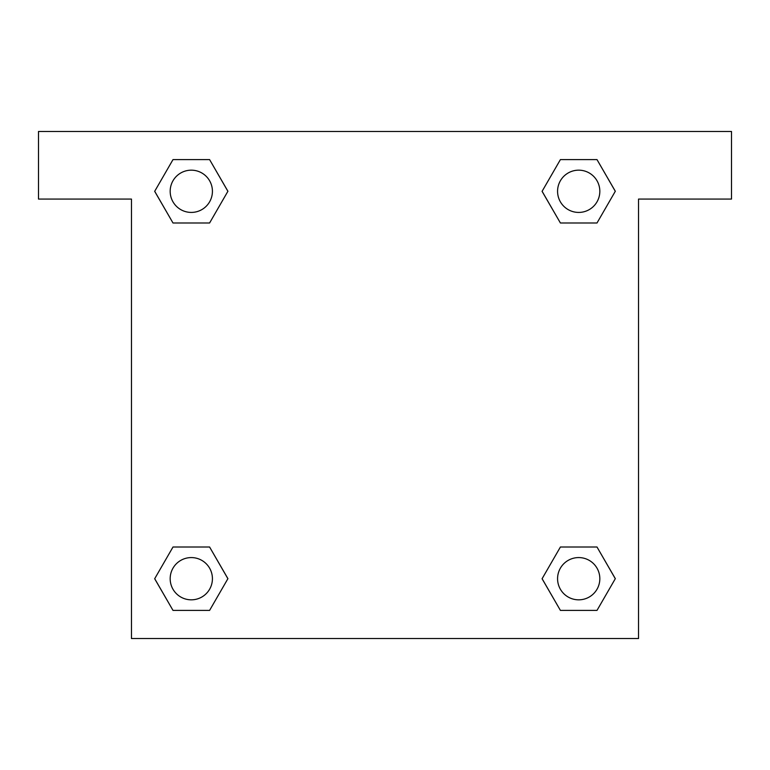 <?xml version="1.0" encoding="UTF-8"?>
<svg xmlns="http://www.w3.org/2000/svg" width="770" height="770" viewBox="0 0 770 770"><rect width="100%" height="100%" fill="white"/><g stroke="black" fill="none" stroke-linecap="round" stroke-linejoin="round"><path stroke-width="1.16" d="M731.5 131.468L38.5 131.468L38.5 199.074L131.468 199.074L131.468 638.532L638.532 638.532L638.532 199.074L731.5 199.074L731.5 131.468M173 222.992L209.594 222.992L173 222.992L154.703 191.297L173 159.602L209.594 159.602L227.891 191.297L209.594 222.992L173 222.992L154.664 191.326M209.594 159.602L173 159.602L209.594 159.602L227.93 191.278M209.594 547.008L173 547.008L209.594 547.008L227.891 578.703L209.594 610.398L173 610.398L154.703 578.703L173 547.008L209.594 547.008L227.93 578.674M173 610.398L209.594 610.398L173 610.398L154.664 578.722M597 547.008L560.406 547.008L597 547.008L615.297 578.703L597 610.398L560.406 610.398L542.109 578.703L560.406 547.008L597 547.008L615.336 578.674M560.406 610.398L597 610.398L560.406 610.398L542.07 578.722M560.406 222.992L597 222.992L560.406 222.992L542.109 191.297L560.406 159.602L597 159.602L615.297 191.297L597 222.992L560.406 222.992L542.07 191.326M597 159.602L560.406 159.602L597 159.602L615.336 191.278M599.83 578.703A21.127 21.127 0 0 0 568.135 560.406A21.127 21.127 0 0 0 568.135 597A21.127 21.127 0 0 0 599.83 578.703M212.424 578.703A21.127 21.127 0 0 0 180.738 560.406A21.127 21.127 0 0 0 180.738 597A21.127 21.127 0 0 0 212.424 578.703M599.83 191.297A21.127 21.127 0 0 0 568.135 173A21.127 21.127 0 0 0 568.135 209.594A21.127 21.127 0 0 0 599.83 191.297M212.424 191.297A21.127 21.127 0 0 0 180.738 173A21.127 21.127 0 0 0 180.738 209.594A21.127 21.127 0 0 0 212.424 191.297"/></g></svg>
